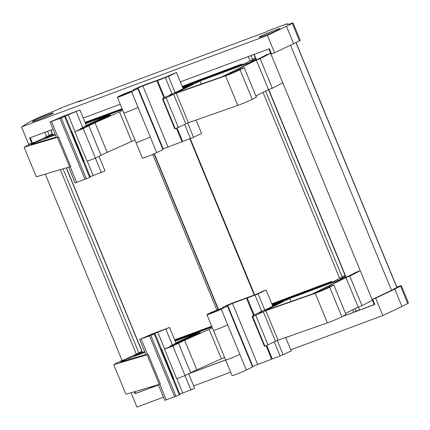<?xml version="1.0" encoding="UTF-8"?>
<svg xmlns="http://www.w3.org/2000/svg" width="430" height="430" viewBox="0 0 430 430"><rect width="100%" height="100%" fill="white"/><g stroke="black" fill="none" stroke-linecap="round" stroke-linejoin="round"><path stroke-width="0.64" d="M292.298 23.435L299.468 40.828L300.226 40.339L293.056 22.946A5.654 0.306 157.6 0 1 292.298 23.435L267.422 35.427L21.5 126.963L28.67 144.362L31.755 143.212L29.605 137.992L53.035 129.269M299.468 40.828L274.593 52.825L271.507 53.976L269.352 48.757L180.337 81.888M21.5 126.963L28.874 122.319L34.663 119.33A5.654 0.306 157.6 0 1 42.479 116.035L57.953 109.403A5.654 0.306 157.6 0 1 65.134 106.339L81.324 100.314L78.437 101.802L265.702 32.099L268.589 30.611L284.784 24.58A5.654 0.306 157.6 0 1 287.304 23.822A5.654 0.306 157.6 0 1 286.547 24.317L286.606 24.456M286.547 24.317L289.836 23.967A5.654 0.306 157.6 0 1 293.056 22.946M396.933 287.358L392.042 290.105L372.611 299.275L374.761 304.494L342.237 316.598M137.734 87.715L134.316 89.29M120.212 104.27L83.232 118.03M134.268 89.177L135.552 88.693M30.283 137.74L32.465 143.034M45.29 174.139L122.098 360.496M134.918 391.601L135.67 393.434L150.285 387.994L152.811 386.688L152.677 386.366M44.897 132.3L46.709 136.702M60.313 169.705L136.342 354.169M149.946 387.172L150.285 387.994M50.858 130.08L52.938 135.127M66.446 167.899L142.572 352.589M156.079 385.361L156.246 385.774L158.423 384.963M189.033 373.573L225.6 359.958A8.67 0.473 -22.4 0 0 231.044 358.195A8.67 0.473 -22.4 0 0 239.875 354.401L221.23 309.17A8.67 0.473 -22.4 0 0 221.832 308.869A8.67 0.473 -22.4 0 0 222.987 308.116A8.67 0.473 -22.4 0 0 222.982 308.111L222.982 308.106A8.67 0.473 157.6 0 1 221.826 308.858A8.67 0.473 157.6 0 1 212.898 312.75A8.67 0.473 157.6 0 1 206.954 314.712A8.67 0.473 157.6 0 1 208.109 313.959A8.67 0.473 157.6 0 1 217.032 310.068A8.67 0.473 157.6 0 1 222.982 308.106M285.724 337.582L289.207 336.281M342.602 316.41L353.654 312.298L356.18 310.992L355.185 308.584M248.26 56.604L250.05 60.947M263.01 92.385L339.684 278.409M352.643 309.853L353.654 312.298M252.544 59.56L242.396 64.892L235.833 67.338L242.332 63.984L239.644 64.779L182.186 86.371M342.178 277.022L332.024 282.36L325.467 284.8L331.965 281.446L329.272 282.241L271.814 303.838M175.273 128.758L163.083 99.185L162.518 99.099L174.704 128.678A30.154 1.639 -22.4 0 0 175.273 128.758L188.415 122.743L237.768 105.398A10.175 0.554 -22.4 0 0 252.233 99.325L240.042 69.751L244.192 67.612L239.924 69.198L233.35 72.477L225.653 75.341L256.318 60.076L260.145 58.652L272.335 88.225L282.8 82.823L360.243 270.712L356.072 272.265L348.128 276.366L340.017 279.387L345.575 276.012M268.836 48.945L270.615 53.25L266.439 54.803L258.5 58.899L250.384 61.92L255.941 58.55M254.227 54.384L256.409 59.679M268.728 89.569L346.042 277.14M358.362 307.031L359.614 310.078L374.723 304.402M264.907 346.225L252.716 316.647L252.147 316.561L264.337 346.139A30.154 1.639 -22.4 0 0 264.907 346.225L278.049 340.205L327.402 322.86A10.175 0.554 -22.4 0 0 341.861 316.792L329.676 287.213L333.825 285.074L329.552 286.665L322.984 289.938L315.281 292.803L345.951 277.538L349.778 276.114L361.969 305.687L372.434 300.29L374.229 304.639M122.061 108.752L85.016 122.367M55.008 134.058L50.955 136.154L44.397 138.594L52.621 134.348M52.401 133.821L36.405 141.567L31.573 143.367L24.112 147.216L58.571 137.003L70.756 166.577L68.687 167.238L75.137 182.895L86.339 178.799L61.243 117.906L50.041 122.007L62.377 116.589L79.915 109.989L62.388 117.127M56.26 137.089L30.906 144.566L35.013 142.448L55.346 134.88M85.543 123.641L108.586 115.063L86.258 125.377M82.764 127.527L86.371 125.646L79.915 109.989M85.597 126.474L85.462 126.146L105.06 117.089C109.247 115.288 110.967 114.676 110.225 115.256L88.155 125.469L80.426 128.618L80.652 129.161M110.73 114.928L110.225 115.256M83.312 127.898L80.426 128.618M83.624 127.742L74.874 131.698L83.227 128.591L94.992 122.781L122.765 110.462M182.648 87.5L186.33 86.129L182.782 87.822M171.253 74.583L176.477 72.536L182.938 88.204L192.119 83.974C193.177 83.597 193.398 83.576 192.78 83.909L176.585 91.972L170.081 94.665L172.328 94.009L171.215 94.675L166.324 96.599C162.814 98.438 161.734 99.298 163.083 99.185L176.225 93.17L225.578 75.82C231.034 73.826 235.855 71.805 240.042 69.751M193.129 83.678L192.78 83.909M260.145 58.652L270.615 53.25L282.8 82.823M255.667 57.878L252.431 59.286M85.21 122.829L122.19 109.064M122.394 109.559L85.414 123.324M182.315 86.688L237.075 66.096L231.662 68.891L182.519 87.182M175.139 93.245L222.563 76.578L253.926 60.969L199.993 81.039L175.139 93.245M211.694 326.214L174.65 339.829M144.641 351.525L140.588 353.616L134.026 356.056L142.249 351.815M142.034 351.283L126.038 359.029L121.206 360.829L113.74 364.678L148.2 354.465L160.39 384.038L158.315 384.705L164.771 400.357L175.972 396.261L150.876 335.373L139.675 339.469L152.005 334.051L169.549 327.45L152.021 334.588M145.888 354.551L120.54 362.028L124.641 359.915L144.98 352.342M175.177 341.103L198.219 332.524L175.892 342.839M172.392 344.994L176.004 343.113L169.549 327.45M175.23 343.935L175.096 343.608L194.693 334.556C198.88 332.75 200.6 332.143 199.859 332.718L177.789 342.93L170.06 346.08L170.285 346.628M200.358 332.395L199.859 332.718M172.946 345.365L170.06 346.08M173.258 345.204L164.507 349.16L172.855 346.053L184.626 340.243L212.399 327.923M272.281 304.961L275.963 303.591L272.416 305.289M266.111 289.997L260.881 292.045L266.111 289.997L272.572 305.665L281.747 301.435C282.811 301.059 283.031 301.038 282.408 301.371L266.218 309.433L259.715 312.126L261.961 311.471L260.849 312.142L255.957 314.061C252.448 315.899 251.367 316.76 252.716 316.647L265.858 310.632L315.212 293.287C320.667 291.293 325.483 289.266 329.676 287.213M282.763 301.14L282.408 301.371M349.778 276.114L360.243 270.712L372.434 300.29M345.301 275.345L342.065 276.753M174.843 340.291L211.823 326.531M212.028 327.026L175.048 340.786M271.943 304.15L326.709 283.558L321.291 286.353L272.147 304.644M264.772 310.707L312.196 294.039L343.554 278.43L289.627 298.506L264.772 310.707M242.332 63.984L242.654 64.763M331.965 281.446L332.283 282.225M35.346 143.26L35.013 142.448M169.388 95.019L169.533 95.379M201.24 84.07L199.993 81.039M124.974 360.722L124.641 359.915M259.016 312.481L259.166 312.846M290.873 301.537L289.627 298.506M61.243 117.906L65.226 116.191M64.995 116.202L62.216 117.159M150.876 335.373L154.859 333.653M154.623 333.664L151.86 334.626M71.821 131.725L71.014 132.15L71.831 131.752L65.376 116.095M71.95 131.677L84.14 161.25L83.205 161.728L64.559 116.492M161.449 349.187L160.648 349.612L161.46 349.214L155.01 333.556M161.583 349.138L173.774 378.712L172.833 379.19L154.193 333.954M71.649 131.881L83.839 161.454M161.282 349.343L173.473 378.916M83.205 161.728L89.655 177.386L90.321 177.079L84.022 161.331M172.833 379.19L179.288 394.847L179.955 394.541L173.655 378.792M156.176 385.592L151.725 387.247M47.553 131.311L49.256 135.445M63.043 168.899L138.885 352.906M50.697 130.145L52.245 133.902M66.279 167.947L141.878 351.364M290.761 349.805L382.867 315.518L401.959 306.515L394.788 289.116L400.577 286.127A5.654 0.306 -22.4 0 0 401.33 285.638A5.654 0.306 -22.4 0 0 398.115 286.66L396.734 286.869M401.959 306.515L407.748 303.526A5.654 0.306 -22.4 0 0 408.5 303.037L401.33 285.638M260.558 36.297A11.309 0.618 -22.4 0 0 259.048 37.276A11.309 0.618 -22.4 0 0 266.804 34.717A11.309 0.618 -22.4 0 0 278.452 29.638A11.309 0.618 -22.4 0 0 279.957 28.659A11.309 0.618 -22.4 0 0 272.201 31.218A11.309 0.618 -22.4 0 0 260.558 36.297M33.932 120.653A11.309 0.618 -22.4 0 0 32.422 121.631A11.309 0.618 -22.4 0 0 40.178 119.072A11.309 0.618 -22.4 0 0 51.82 113.993A11.309 0.618 -22.4 0 0 53.331 113.009A11.309 0.618 -22.4 0 0 45.575 115.568A11.309 0.618 -22.4 0 0 33.932 120.653M250.921 55.615L252.577 59.641M265.552 91.122L342.21 277.103M70.756 166.577L36.297 176.789L24.112 147.216M99.007 156.31L105.017 170.877L90.343 176.676M160.39 384.038L158.315 384.705M188.641 373.772L194.645 388.344L179.976 394.138M176.477 72.536L168.426 76.4L157.568 80.587L164.561 97.551M162.728 149.065L193.522 137.294L187.647 123.034M222.837 307.934L222.675 307.541A7.536 0.408 -22.4 0 1 223.605 306.923A9.046 0.494 -22.4 0 1 235.006 302.07L254.646 294.915L264.439 290.793M254.189 315.018L247.196 298.049L258.059 293.867L264.445 290.809M252.362 366.527L283.155 354.755L277.28 340.495M361.969 305.687L358.142 307.111L359.19 309.041M167.942 146.802L142.846 85.914L156.859 80.695L163.954 97.906M176.499 128.344L181.954 141.588M130.252 92.117A6.219 0.339 -22.4 0 1 123.851 94.906A6.219 0.339 -22.4 0 1 119.583 96.315A6.219 0.339 -22.4 0 1 120.416 95.777C123.953 93.907 134.397 90.02 130.252 92.117L131.08 91.574M257.575 364.264L232.479 303.376L246.492 298.157L253.587 315.367M266.132 345.806L271.588 359.05M219.886 309.579A6.219 0.339 -22.4 0 1 213.484 312.373A6.219 0.339 -22.4 0 1 209.216 313.776A6.219 0.339 -22.4 0 1 210.044 313.239C213.586 311.368 224.03 307.482 219.886 309.579L220.714 309.041M133.209 90.472L133.042 90.074A7.536 0.408 -22.4 0 1 133.972 89.462A9.046 0.494 -22.4 0 1 145.372 84.608L165.012 77.454L171.258 74.594M133.042 90.074A7.536 0.408 -22.4 0 0 133.123 90.101L133.934 90.101L132.359 90.816M222.675 307.541A7.536 0.408 -22.4 0 0 222.756 307.563L223.568 307.563L221.993 308.278M226.4 306.617L221.23 309.17M136.772 89.155L131.596 91.708A8.67 0.473 -22.4 0 0 132.198 91.407A8.67 0.473 -22.4 0 0 133.354 90.655A8.67 0.473 -22.4 0 0 133.348 90.649A8.67 0.473 157.6 0 1 132.193 91.391A8.67 0.473 157.6 0 1 123.265 95.288A8.67 0.473 157.6 0 1 117.32 97.25A8.67 0.473 157.6 0 1 118.476 96.497A8.67 0.473 157.6 0 1 127.404 92.606A8.67 0.473 157.6 0 1 133.348 90.644L133.348 90.644M272.298 358.942L266.772 345.543M246.492 298.157L247.196 298.049M232.479 303.376L226.336 306.117L227.18 306.117M227.459 306.101L252.56 367.005L246.325 370.058L239.875 354.401M182.664 141.481L177.144 128.081M156.859 80.695L157.568 80.587M142.846 85.914L136.702 88.65L137.546 88.65M137.826 88.639L162.927 149.543L156.692 152.596L131.596 91.708M359.539 309.896L355.094 311.551M159.299 384.409L147.119 354.863M227.685 324.827A8.67 0.473 -22.4 0 1 218.854 328.617A8.67 0.473 -22.4 0 1 213.409 330.385L232.055 375.616A8.67 0.473 -22.4 0 0 237.5 373.853A8.67 0.473 -22.4 0 0 246.325 370.058M285.697 337.518L291.212 350.901L283.155 354.755M69.671 166.948L57.491 137.396M150.242 136.939A8.67 0.473 -22.4 0 1 141.411 140.728A8.67 0.473 -22.4 0 1 135.966 142.497L142.421 158.154A8.67 0.473 -22.4 0 0 147.866 156.386A8.67 0.473 -22.4 0 0 156.692 152.596M196.064 120.056L201.584 133.434L193.522 137.294M254.006 54.465L255.447 57.959M272.335 88.225L268.508 89.65L345.08 275.426M382.867 315.518L375.696 298.124L394.788 289.116M179.288 394.847L175.972 396.261M89.655 177.386L86.339 178.799M182.814 393.025L176.897 378.663M164.695 349.063L157.719 332.132M93.181 175.564L87.263 161.196M75.062 131.601L68.085 114.67M306.574 291.83L306.294 291.158M300.721 293.437L300.925 293.932M344.849 277.587L344.441 276.598M345.5 313.406L358.142 307.111L345.951 277.538M333.825 285.074L346.016 314.647L341.861 316.792M224.589 357.502L221.326 358.846L209.136 329.272M172.855 346.053L185.045 375.627L190.641 372.74A18.845 1.027 -22.4 0 1 196.811 369.821L221.326 358.846M190.947 389.999L185.024 375.637L176.698 378.733L164.507 349.16M113.74 364.678L125.931 394.256L158.315 384.7M216.946 74.368L216.666 73.691M211.087 75.976L211.291 76.47M255.216 60.125L254.807 59.136M255.871 95.944L268.508 89.65L256.318 60.076M244.192 67.612L256.382 97.185L252.233 99.325M134.956 140.035L131.693 141.384L119.502 111.811M83.227 128.591L95.412 158.165L101.007 155.278A18.845 1.027 -22.4 0 1 107.183 152.354L131.693 141.384M95.412 158.165L87.064 161.272L74.874 131.698M154.322 153.698L218.531 309.487M285.74 337.625L291.707 335.405M135.633 393.337L158.444 385.006M188.668 373.756L225.621 360.001M290.546 45.295L391.547 290.336M32.379 142.819L31.755 143.212M81.324 100.314L81.474 100.674M131.048 392.746L136.944 407.054L163.464 397.186M193.661 385.946L230.641 372.181M372.611 299.275L375.696 298.124M135.015 393.729L134.225 391.811M267.422 35.427L274.593 52.825M286.514 26.418L293.685 43.817M152.714 154.402L216.897 310.121M190.248 138.653L254.657 294.915M58.007 137.208L51.557 121.55M82.668 127.301L76.218 111.644M237.768 105.398L225.578 75.82M154.042 153.822L218.246 309.595M147.641 354.675L141.185 339.017M172.301 344.769L165.846 329.111M327.402 322.86L315.212 293.287M85.022 179.326L59.926 118.438M174.655 396.788L149.559 335.9M407.748 303.526L400.577 286.127M70.197 166.786L76.653 182.444M95.39 158.17L101.313 172.537M159.831 384.248L166.281 399.905M135.966 142.497L123.781 112.918A8.67 0.473 -22.4 0 0 129.226 111.155A8.67 0.473 -22.4 0 0 138.051 107.366M175.112 92.622L168.426 76.4M190.479 138.567L184.647 124.41M172.048 93.837L165.383 77.68M264.746 310.084L258.059 293.867M280.113 356.029L274.275 341.871M261.676 311.304L255.017 295.141M133.268 90.445L133.123 90.101M222.896 307.912L222.756 307.563M252.786 366.306L227.69 305.418M163.153 148.845L138.057 87.951M278.049 340.205L265.858 310.632M275.453 341.286L263.267 311.712M268.019 344.989L255.828 315.41M279.043 303.048L278.877 302.65M196.811 369.821L184.626 340.243M190.641 372.74L178.45 343.167M194.887 335.035L194.693 334.556M188.415 122.743L176.225 93.17M185.825 123.824L173.634 94.251M178.385 127.527L166.2 97.949M189.41 85.586L189.243 85.183M107.183 152.354L94.992 122.781M101.007 155.278L88.817 125.705M105.259 117.573L105.06 117.089M295.921 42.661L396.879 287.611M296.028 42.608L396.987 287.552M287.304 23.822L287.509 24.322M56.497 137.665L50.041 122.007M146.13 355.126L139.675 339.469M213.409 330.38L206.954 314.712M123.781 112.918L117.32 97.25M189.84 138.809L254.243 295.066M296.05 42.597L397.008 287.541"/></g></svg>
